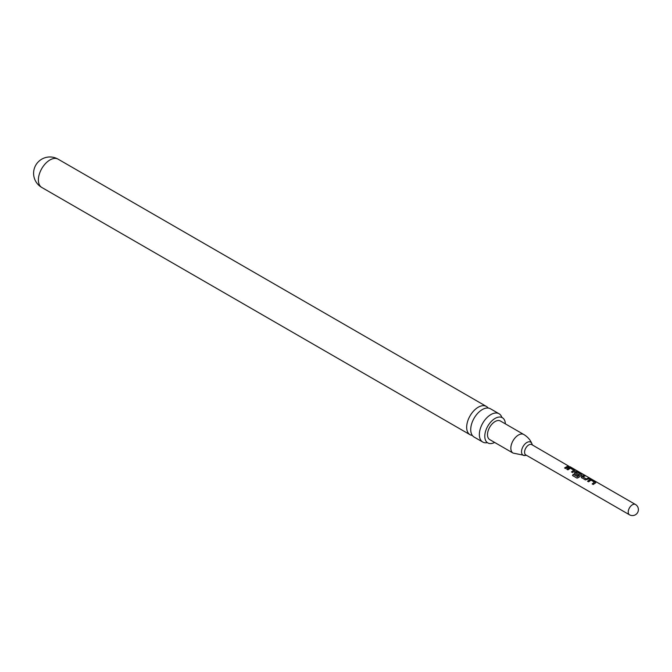 <?xml version="1.0" encoding="UTF-8"?>
<svg xmlns="http://www.w3.org/2000/svg" width="672" height="672" viewBox="0 0 672 672"><rect width="100%" height="100%" fill="white"/><g stroke="black" fill="none" stroke-linecap="round" stroke-linejoin="round"><path stroke-width="1.01" d="M569.999 466.704L635.418 504.454A5.956 3.444 120 0 0 632.444 504.748A5.956 3.444 120 0 0 628.228 512.047A5.956 3.444 120 0 0 629.462 514.777A5.956 5.956 0 0 0 638.4 509.611A5.956 5.956 0 0 0 635.418 504.454M587.555 481.202L589.982 479.464L591.923 479.816L595.636 481.967L595.678 482.756L593.25 484.495L592.192 483.882L594.476 482.194L591.049 480.144L588.622 481.816L587.555 481.202M587.622 481.337L589.957 479.674L595.636 481.967L595.678 482.756M581.641 477.792L581.599 476.339L584.027 475.264L585.094 475.877L582.8 476.843L586.236 478.918L588.664 477.935L589.73 478.548L585.362 479.934L581.272 477.38M574.745 473.802L574.694 472.349L576.181 471.492L578.113 471.853L581.834 473.995L581.876 474.785L578.684 477.473L576.962 478.094L572.502 475.516L573.292 474.247L577.492 476.666L580.558 474.163L577.122 472.105L575.786 472.794L578.802 474.625L577.786 475.558L574.367 473.399M574.812 473.945L574.728 472.525L576.148 471.702L581.834 473.995L581.876 474.785M566.849 469.249L569.276 467.51L571.217 467.863L574.93 470.014L574.972 470.803L572.552 472.534L571.486 471.92L573.77 470.24L570.343 468.191L567.916 469.862L566.849 469.249M566.916 469.384L569.251 467.72L574.93 470.014L574.972 470.803M568.999 466.301L531.762 444.612A5.956 3.444 120 0 0 527.176 446.208A5.956 3.444 120 0 0 524.572 452.206A5.956 3.444 120 0 0 525.806 454.927L629.462 514.777M564.581 467.939L567.958 465.982L569.024 466.595L565.648 468.552L564.581 467.939M523.79 434.498A10.727 6.191 -60 0 0 515.525 437.38A10.727 6.191 -60 0 0 510.846 448.174A10.727 6.191 -60 0 0 513.064 453.079L489.712 439.597A10.727 6.191 -60 0 1 487.494 434.683A10.727 6.191 -60 0 1 492.173 423.889A10.727 6.191 -60 0 1 500.438 421.016L523.79 434.498C527.646 436.842 530.326 439.874 531.838 443.587A7.535 4.351 120 0 0 525.89 443.167A7.535 4.351 120 0 0 521.531 451.735A7.535 4.351 120 0 0 524.958 455.498L526.445 455.297M494.634 442.436A14.557 8.4 -60 0 1 487.796 442.915A14.557 8.4 -60 0 1 484.789 436.246A14.557 8.4 -60 0 1 491.14 421.604A14.557 8.4 -60 0 1 502.354 417.707A14.557 8.4 -60 0 1 505.361 423.856M501.816 417.27A16.33 9.425 120 0 0 499.061 413.759A16.33 9.425 120 0 0 490.896 414.565A16.33 9.425 120 0 0 479.354 434.566A16.33 9.425 120 0 0 482.731 442.033A16.33 9.425 120 0 0 487.158 442.672M482.731 442.033L474.113 437.06A16.33 9.425 -60 0 1 470.728 429.584A16.33 9.425 -60 0 1 482.278 409.584A16.33 9.425 -60 0 1 490.442 408.778L499.061 413.759M488.149 408.047A16.33 9.425 120 0 0 486.377 406.434A16.33 9.425 120 0 0 478.212 407.24A16.33 9.425 120 0 0 466.67 427.241A16.33 9.425 120 0 0 470.047 434.708A16.33 9.425 120 0 0 472.34 435.439M564.656 468.082L567.958 465.982M567.89 466.2L568.957 466.813M571.553 472.063L573.77 470.24M574.862 470.224L574.946 471.005M577.088 478.145L572.628 475.574L573.384 474.348L577.492 476.666M581.767 474.214L581.851 474.995M578.827 474.802L575.786 472.794M577.584 476.776L580.558 474.163M581.708 477.926L581.599 476.339M582.8 476.843L586.261 479.094L588.664 477.935M588.596 478.153L589.663 478.766M581.633 476.515L584.027 475.264M583.96 475.482L585.026 476.095M592.259 484.016L594.476 482.194M595.568 482.185L595.652 482.966M41.765 187.446A16.33 16.33 0 0 1 33.6 173.3A16.33 16.33 0 0 1 58.094 159.163A16.33 9.425 120 0 0 49.93 159.97A16.33 9.425 120 0 0 38.38 179.97A16.33 9.425 120 0 0 41.765 187.446L470.047 434.708M532.4 444.973L531.838 443.587M501.925 417.589L502.354 417.707M58.094 159.163L486.377 406.434M513.064 453.079L524.958 455.498"/></g></svg>
